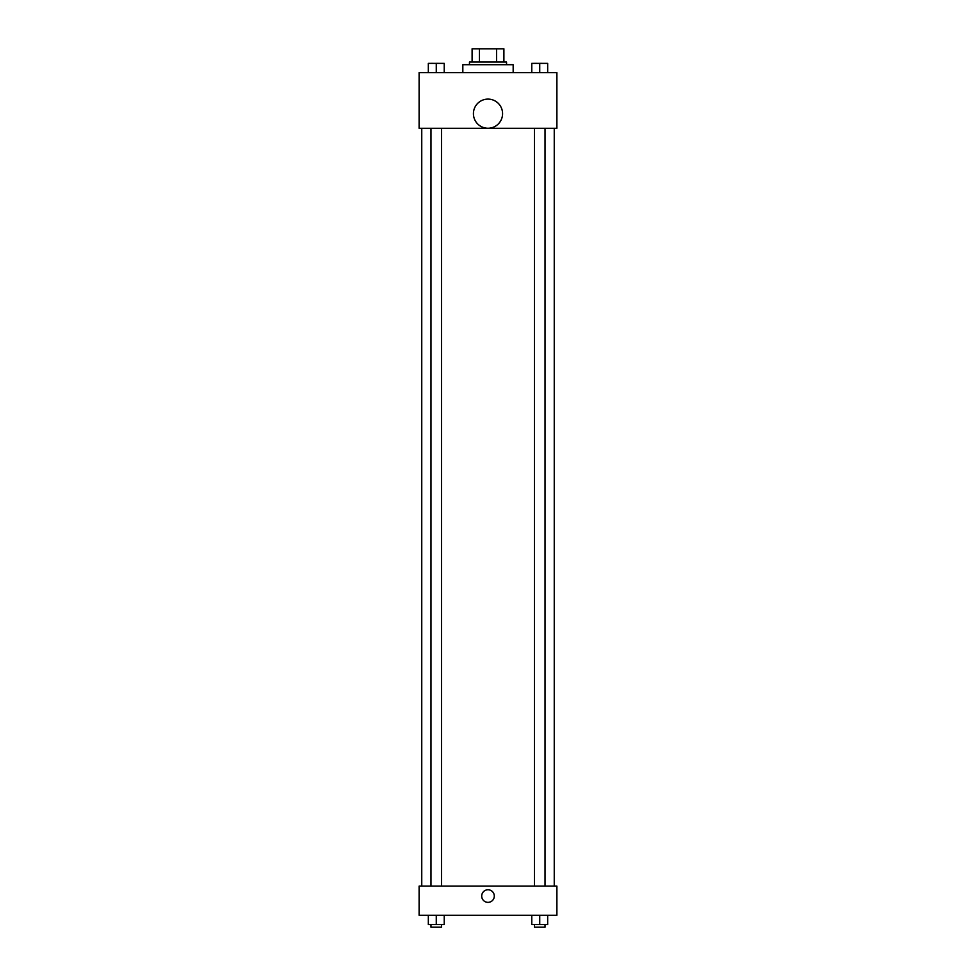 <?xml version="1.0" encoding="UTF-8"?>
<svg xmlns="http://www.w3.org/2000/svg" width="976" height="976" viewBox="0 0 976 976"><rect width="100%" height="100%" fill="white"/><g stroke="black" fill="none" stroke-linecap="round" stroke-linejoin="round"><path stroke-width="1.46" d="M479.448 62.049L479.448 48.8L472.103 48.8L472.103 62.049L472.103 48.8M479.448 48.8L503.897 48.8L503.897 62.049M496.552 62.049L496.552 48.8M469.456 64.697L469.456 62.049L506.544 62.049L506.544 64.697M513.169 72.651L513.169 64.697L462.831 64.697L462.831 72.651M419.107 72.651L556.893 72.651L556.893 128.295L419.107 128.295L419.107 72.651M488 128.246A14.579 14.579 0 0 1 475.373 106.396A14.579 14.579 0 0 1 500.627 106.396A14.579 14.579 0 0 1 488 128.246M419.107 886.123L556.893 886.123L556.893 915.281L419.107 915.281L419.107 886.123M488 902.361A6.295 6.295 0 0 1 482.547 892.918A6.295 6.295 0 0 1 493.453 892.918A6.295 6.295 0 0 1 488 902.361M531.774 915.281L531.774 924.553L547.67 924.553L547.67 915.281L547.67 924.553M539.728 924.553L539.728 915.281M545.023 924.553L545.023 927.2L534.421 927.2L534.421 924.553M428.33 915.281L428.33 924.553L444.226 924.553L444.226 915.281L444.226 924.553M436.272 924.553L436.272 915.281M441.579 924.553L441.579 927.2L430.977 927.2L430.977 924.553M531.774 72.651L531.774 63.379L547.67 63.379L547.67 72.651L547.67 63.379M539.728 72.651L539.728 63.379L534.421 63.355M545.023 63.379L539.728 63.355M428.33 72.651L428.33 63.379L444.226 63.379L444.226 72.651L444.226 63.379M436.272 72.651L436.272 63.379L430.977 63.355M441.579 63.379L436.272 63.355M554.246 886.123L554.246 128.295M421.754 886.123L421.754 128.295M534.421 128.295L534.421 886.123M545.023 128.295L545.023 886.123M441.579 886.123L441.579 128.295M430.977 886.123L430.977 128.295"/></g></svg>
